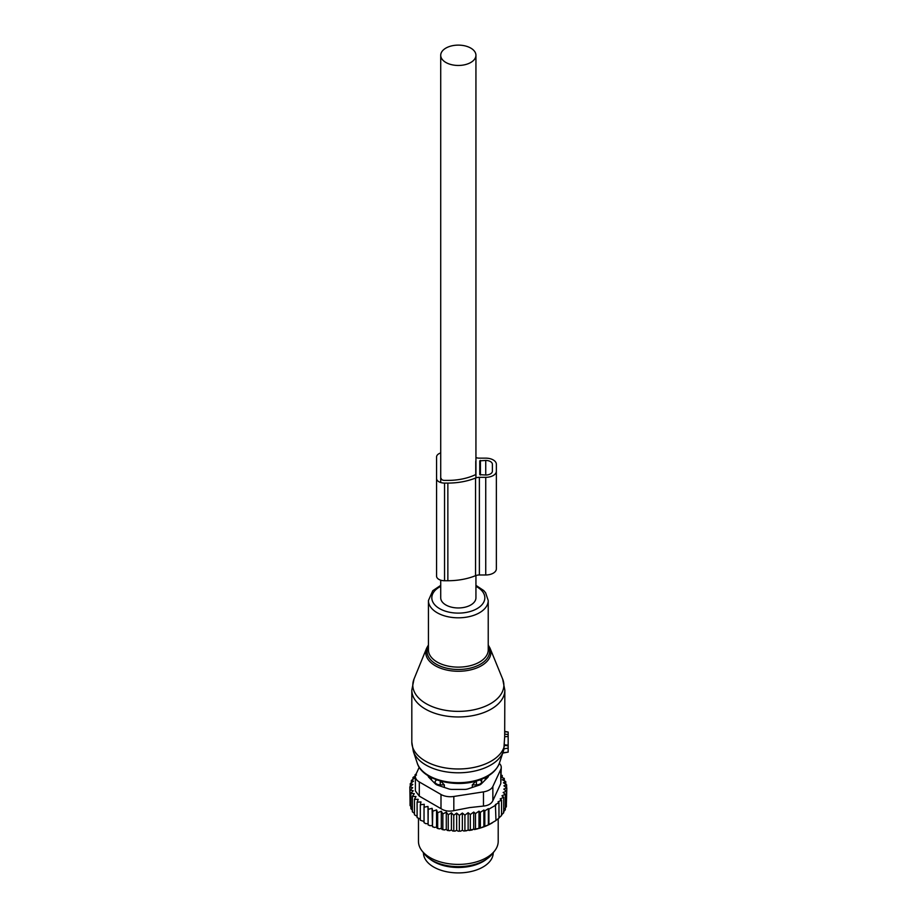 <?xml version="1.0" encoding="UTF-8"?>
<svg xmlns="http://www.w3.org/2000/svg" width="918" height="918" viewBox="0 0 918 918"><rect width="100%" height="100%" fill="white"/><g stroke="black" fill="none" stroke-linecap="round" stroke-linejoin="round"><path stroke-width="1.38" d="M504.843 731.795L508.159 732.025L508.159 736.431L504.671 736.787L503.821 749.547M502.834 752.84L508.159 752.117L508.159 736.431M414.018 679.045A45.533 26.289 0 0 0 430.726 705.988A45.533 26.289 0 0 0 480.16 708.157A45.533 26.289 0 0 0 502.651 679.045L490.017 648.154A32.555 18.796 180 0 1 473.94 668.97A32.555 18.796 180 0 1 438.597 667.42A32.555 18.796 180 0 1 426.64 648.154L414.018 679.045L411.815 690.106A46.508 26.851 0 0 0 480.63 713.676A46.508 26.851 0 0 0 504.843 690.106L504.671 736.787M508.159 745.106L504.659 744.957M434.948 783.467L435.017 781.838A5.313 3.064 0 0 0 440.238 784.856L444.346 784.901L440.296 780.656M444.346 787.437L444.346 784.901M431.104 777.431A27.242 15.732 0 0 0 431.747 780.266M484.911 780.266A27.242 15.732 0 0 0 485.553 777.431M472.311 787.437L472.311 784.901L476.362 780.656M481.709 783.467L481.502 779.267M476.419 786.072L476.419 784.856A5.313 3.064 0 0 0 481.64 781.838L481.709 779.474M476.373 781.011L476.419 784.856L472.311 784.901M429.853 858.984A34.884 20.139 0 0 0 448.512 866.672A34.884 20.139 0 0 0 486.804 858.984M423.45 852.73L423.45 852.776A34.884 20.139 0 0 0 448.512 872.1A34.884 20.139 0 0 0 493.218 852.776L493.218 852.73M506.38 804.053L506.828 787.977L503.821 789.09L506.38 791.19L506.38 806.67L504.785 808.666M466.505 830.779A47.174 27.23 180 0 1 463.728 831.008L479.357 828.334L488.365 824.915L495.972 820.531L495.41 804.558L498.967 802.688L498.967 818.156L495.41 820.841M473.711 829.126L473.711 812.074L470.314 814.53L468.134 812.705L464.91 815.138L462.351 813.038L459.344 815.391L456.659 813.096L456.659 830.274L458.116 831.18A47.174 27.23 180 0 0 460.721 831.146L462.351 830.216L463.728 831.008M456.659 830.274L455.087 831.123A47.174 27.23 180 0 1 452.7 830.997L451.426 829.987L449.694 830.721A47.174 27.23 180 0 1 447.353 830.434L446.286 829.356L444.427 829.975A47.174 27.23 180 0 1 442.155 829.539L441.306 828.392L439.332 828.885A47.174 27.23 180 0 1 437.163 828.288L436.555 827.107L434.501 827.451A47.174 27.23 180 0 1 432.458 826.728L432.768 811.191L436.555 809.917L437.679 812.728L437.679 828.208L439.332 828.885M415.464 775.756L412.962 777.5L414.729 778.016L411.333 780.472L413.502 781.161L410.277 783.593L412.836 784.454L409.841 786.806L412.733 787.736L410.048 790.031L413.226 790.754L410.885 793.221L414.316 793.714L412.366 796.331L415.992 796.595L414.443 799.314L418.229 799.337L417.105 802.148L420.995 801.919L420.318 804.788L424.265 804.294L424.036 807.197L427.972 806.44L428.201 809.343L432.091 808.322L432.458 826.728M432.091 825.5L429.98 825.718A47.174 27.23 180 0 1 428.098 824.857L428.201 809.343M427.972 806.44L428.098 824.857M427.972 823.618L425.826 823.687A47.174 27.23 180 0 1 424.678 823.033M424.036 821.472L420.318 820.256L420.318 804.788M420.318 819.028L417.105 817.617L417.105 802.148M414.443 799.314L414.443 814.782L417.105 816.332M412.366 796.331L412.366 811.799L414.443 813.394M492.45 822.769L491.692 823.205A47.174 27.23 180 0 1 479.357 828.334M477.945 828.725A47.174 27.23 180 0 1 474.445 829.551M472.231 829.975A47.174 27.23 180 0 1 471.611 830.079A47.174 27.23 180 0 1 469.213 830.446M460.721 831.146L458.116 831.18M459.344 815.391L459.344 830.859M456.659 813.096L453.767 815.276L453.767 830.744L455.087 831.123M452.7 830.997L453.767 830.744M451.426 829.987L451.426 812.809L453.767 815.276M451.426 812.809L448.248 814.782L448.248 830.251L449.694 830.721M447.353 830.434L448.248 830.251M446.286 829.356L446.286 812.178L448.248 814.782M446.286 812.178L442.855 813.933L442.855 829.402L444.427 829.975M442.155 829.539L442.855 829.402M441.306 828.392L441.306 811.214L442.855 813.933M441.306 811.214L437.679 812.728M436.555 809.917L436.555 827.107M434.501 827.451L432.768 826.659M429.98 825.718L428.201 824.812M424.036 807.197L424.036 822.666L425.826 823.687M412.446 810.284L410.885 808.689L410.885 793.221M411.494 807.197L410.048 805.499L410.048 790.031M410.048 802.561L409.841 786.806M506.38 791.19L503.156 792.486L505.336 794.311L505.336 809.779L503.408 811.971M505.336 794.311L501.939 795.78L503.707 797.294L503.707 812.763L501.239 815.276M503.707 797.294L500.184 798.924L501.549 800.106L501.549 815.574L498.967 817.892M498.967 802.688L498.026 801.862L501.549 800.106M495.972 805.052L488.915 809.125L488.915 824.593M488.365 824.915L488.365 808.632L484.819 810.858L484.819 826.326M483.878 826.843L483.878 810.02L480.355 812.35L480.355 827.818M483.465 791.878A13.288 7.677 180 0 0 492.863 786.451L500.803 769.341L500.803 783.524L492.863 800.645C491.405 803.778 488.273 805.591 483.465 806.073L469.557 807.599L453.825 810.651L453.825 796.468L483.465 791.878L483.465 806.073M440.996 794.483L440.996 808.666L419.296 796.135L415.395 790.926L415.395 776.525A13.288 7.677 0 0 0 419.296 781.952L440.996 794.483A13.288 7.677 0 0 0 453.825 796.468M419.239 767.241L415.854 774.54A13.288 7.677 0 0 0 415.395 776.525M494.722 850.779L492.266 853.947A37.179 21.47 180 0 1 468.8 865.777A37.179 21.47 180 0 1 424.391 853.947L421.936 850.779A39.864 23.019 0 0 0 469.557 863.471A39.864 23.019 0 0 0 494.722 850.779A39.864 23.019 0 0 0 498.199 841.381L498.199 818.776M428.098 775.721A6.644 3.833 0 0 0 428.993 777.512L435.304 783.834A6.644 3.833 0 0 0 437.737 785.234L448.684 788.883A6.644 3.833 0 0 0 452.012 789.4L464.646 789.4A6.644 3.833 0 0 0 467.973 788.883L478.921 785.234A6.644 3.833 0 0 0 481.353 783.834L487.676 777.512A6.644 3.833 0 0 0 488.56 775.721M440.996 808.666C444.656 811.019 448.936 811.673 453.825 810.651M418.47 818.592L418.47 841.381A39.864 23.019 0 0 0 421.936 850.779M499.312 763.363A13.288 7.677 180 0 1 501.262 767.356A13.288 7.677 180 0 1 500.803 769.341M500.803 783.524L501.262 767.356M483.878 810.02L484.819 810.858M416.095 774.023L415.108 774.677L415.108 775.997M416.474 775.067L415.108 774.677M432.091 808.322L432.768 811.191M464.91 815.138L464.91 830.606M468.134 812.705L468.134 829.826M470.314 814.53L470.314 829.998M473.711 812.074L475.478 813.589L475.478 829.057M475.478 813.589L478.989 811.156L478.989 828.116M478.989 811.156L480.355 812.35M506.828 787.977L503.936 785.797L506.621 784.764L506.621 787.828M501.262 775.148L502.215 775.469L500.666 776.938L504.303 778.464L502.341 779.818L505.772 781.574L503.431 782.779L506.621 784.764M505.772 781.574L505.772 784.236M504.303 778.464L504.303 780.816M502.215 775.469L502.215 777.58M412.962 777.5L412.962 779.29M411.333 780.472L411.333 782.79M410.277 783.593L410.277 786.462M462.351 813.038L462.351 830.216M475.937 457.589A6.644 3.833 0 0 0 479.38 458.151L485.737 458.151A10.626 6.139 0 0 1 496.363 464.29L496.363 568.839A10.626 6.139 0 0 1 485.737 574.978L485.737 477.326A10.626 6.139 0 0 0 496.363 471.186M496.363 561.942L496.363 464.29M485.737 574.978L479.38 574.978L479.38 477.326L485.737 477.326M479.38 574.978A6.644 3.833 0 0 0 475.558 575.678L475.558 478.026A6.644 3.833 0 0 1 479.38 477.326M440.72 452.953A7.975 4.601 0 0 0 436.566 456.992L436.566 576.125A7.975 4.601 0 0 0 444.541 580.738L447.858 580.738A48.172 27.815 0 0 0 475.558 575.678M447.858 580.738L447.858 483.086A48.172 27.815 0 0 0 475.558 478.026M447.858 483.086L444.541 483.086A7.975 4.601 0 0 1 436.566 478.485M475.765 461.284L475.765 474.193A1.331 0.769 0 0 1 475.272 474.79A43.525 25.13 0 0 1 447.858 480.401L444.541 480.401A3.328 1.916 0 0 1 441.214 478.485M479.758 474.64L479.758 460.836L479.758 474.64L485.737 475.031A6.644 3.833 0 0 0 492.381 471.186L492.381 464.29A6.644 3.833 0 0 0 485.737 460.446L479.758 460.836M492.381 471.186L492.381 464.29M440.72 580.176L440.72 597.802A17.603 10.167 0 0 0 445.884 604.985A17.603 10.167 0 0 0 465.07 607.188A17.603 10.167 0 0 0 475.937 597.802L475.937 575.54M445.884 62.481A17.603 10.167 0 0 0 465.07 64.685A17.603 10.167 0 0 0 475.937 55.287A17.603 10.167 0 0 0 470.785 48.103A17.603 10.167 0 0 0 451.587 45.9A17.603 10.167 0 0 0 440.72 55.287A17.603 10.167 0 0 0 445.884 62.481M428.431 646.123A31.281 18.062 0 0 0 438.563 665.412A31.281 18.062 0 0 0 473.321 667.271A31.281 18.062 0 0 0 488.227 646.123M411.815 690.106L411.815 742.134A46.508 26.851 0 0 0 480.63 765.692A46.508 26.851 0 0 0 504.671 744.406M440.72 585.363L432.768 590.71L428.431 600.556L428.431 649.875A29.904 17.258 0 0 0 472.667 665.022A29.904 17.258 0 0 0 488.227 649.875L488.227 600.556L485.599 592.753L483.763 590.584L475.937 585.363M411.815 742.134L413.329 751.36A45.831 26.461 0 0 0 480.298 769.559A45.831 26.461 0 0 0 503.328 751.36L504.039 748.859M428.431 600.556A29.904 17.258 0 0 0 472.667 615.703A29.904 17.258 0 0 0 488.227 600.556M440.72 586.35A26.519 15.319 0 0 0 436.635 606.603A26.519 15.319 0 0 0 471.049 611.239A26.519 15.319 0 0 0 475.937 586.35M417.254 763.11A41.826 24.155 0 0 0 478.381 779.738A41.826 24.155 0 0 0 499.403 763.11C496.351 771.109 489.168 776.926 477.842 780.575C454.674 788.355 422.108 779.852 417.254 763.11L413.329 751.36M508.159 748.136L504.062 748.801M508.159 745.852L504.602 745.336M508.159 734.572L504.797 734.09M440.284 781.011L440.238 786.072M435.017 783.536L435.017 781.838A5.313 4.338 -1.7 0 1 436.738 779.875M479.919 779.875A5.313 4.338 -178.3 0 1 481.64 781.838L481.64 783.536M492.863 786.451L492.863 800.645M419.296 781.952L419.296 796.135M444.541 580.738L444.541 483.086M480.424 475.031L480.424 460.446M485.737 475.031L485.737 460.446M502.651 679.045L504.843 690.106M490.017 648.154L488.227 644.975M428.431 644.975L426.64 648.154M499.403 763.11L503.328 751.36M508.159 752.117L502.754 753.07M508.159 732.025L504.843 731.439M475.937 477.888L475.937 55.287M440.72 482.524L440.72 55.287"/></g></svg>
